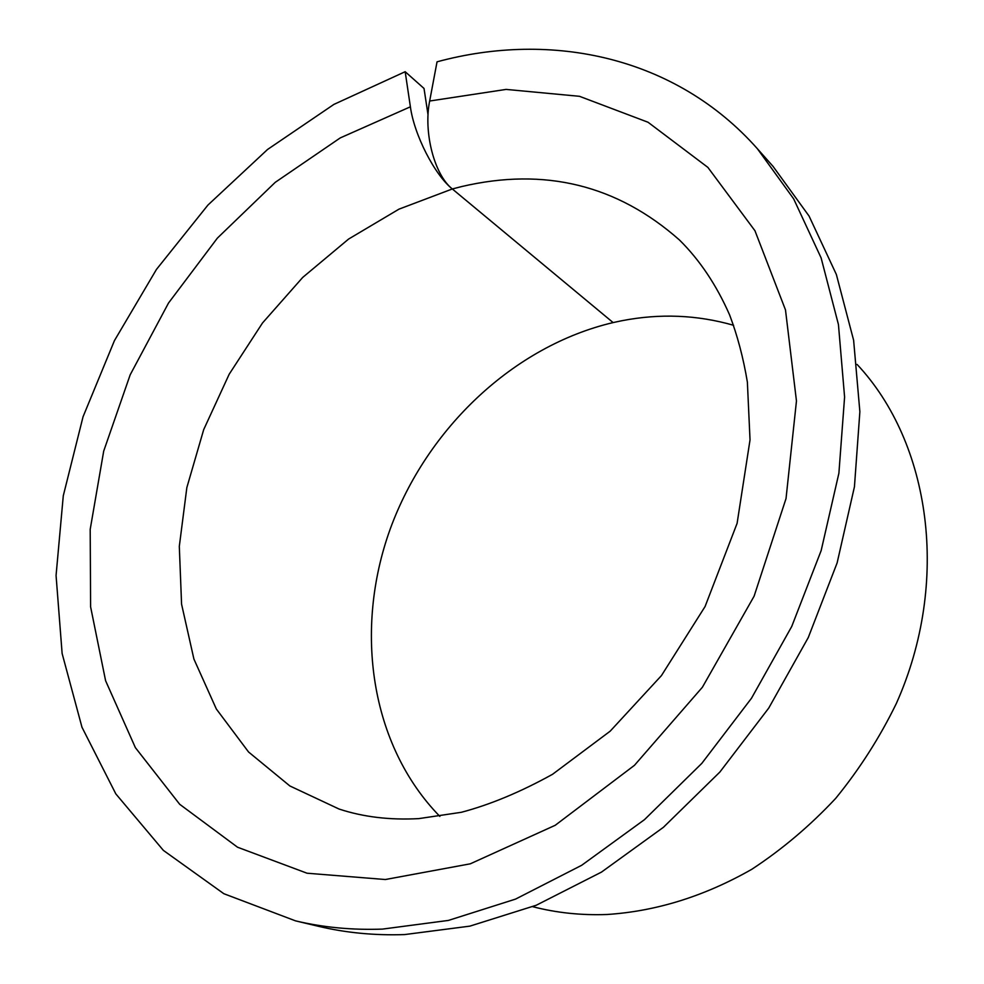 <?xml version="1.0" encoding="UTF-8"?>
<svg xmlns="http://www.w3.org/2000/svg" width="984" height="984" viewBox="0 0 984 984"><rect width="100%" height="100%" fill="white"/><g stroke="black" fill="none" stroke-linecap="round" stroke-linejoin="round"><path stroke-width="1.48" d="M733.609 325.298C697.176 314.855 659.92 313.33 621.814 320.735L613.118 322.58C513.746 345.974 426.896 428.397 390.181 529.121C353.809 629.809 370.218 745.06 439.848 816.4M532.701 906.682C556.452 912.844 581.236 915.44 607.054 914.493C656.303 911.27 704.544 896.215 751.764 869.315C782.071 849.438 810.041 825.81 835.662 798.405C859.512 769.181 879.745 737.557 896.326 703.523C950.815 581.642 930.569 442.8 857.076 364.412M405.174 71.709L333.896 104.402L267.574 149.457L207.931 205.066L156.456 269.419L114.439 340.624L83.05 416.761L63.284 495.776L56.063 575.48L62.127 653.511L81.98 727.25L115.817 793.879L163.381 850.397L223.835 893.706L295.544 920.864C323.133 927.432 352.087 930.175 382.419 929.105L448.421 920.421L515.542 899.105L581.655 865.305L644.483 819.647L701.801 763.387L751.481 698.259L791.726 626.488L821.16 550.573L838.897 473.206L844.592 397.044L838.442 324.548L821.111 257.894L793.658 198.854L757.397 148.744C675.811 56.678 551.753 30.676 437.044 61.82L429.664 101.02C423.304 132.2 434.362 174.918 452.32 188.965C434.584 174.832 414.153 134.771 410.389 106.801L405.174 71.709L424.018 88.449L428.04 114.87M295.544 920.864L318.558 926.325C345.925 932.832 374.609 935.587 404.621 934.579L469.909 926.129L536.231 905.255L601.47 872.107L663.425 827.298L719.857 772.059L768.738 708.086L808.282 637.534L837.126 562.897L854.444 486.76L859.868 411.73L853.62 340.255L836.351 274.45L809.069 216.074L773.092 166.444L757.397 148.744M613.118 322.58L452.32 188.965L398.975 209.149L348.619 239.038L302.703 277.427L262.519 322.961L229.198 374.203L203.7 429.614L186.849 487.584L179.309 546.378L181.573 604.176L193.91 659.059L216.345 709.021L248.558 751.997L289.862 785.958L339.074 809.045C363.256 817.003 389.849 820.201 418.84 818.614L461.336 812.292C490.216 804.654 520.634 791.985 552.577 774.273L610.178 731.173L661.433 675.614L705.061 606.562L737.102 523.353L750.029 439.897L747.373 382.112C743.387 358.041 737.459 335.618 729.574 314.831C716.413 284.954 699.698 260.01 679.464 239.998C617.214 184.98 544.681 167.157 461.84 186.517L452.32 188.965L613.118 322.58M410.389 106.801L340.255 137.908L275.212 182.36L217.378 238.116L168.522 303.023L130.183 374.806L103.701 451.103L90.196 529.367L90.614 606.894L105.595 680.719L135.374 747.643L179.691 804.285L237.538 847.224L307.045 873.214L385.347 879.524L470.291 863.817L555.21 825.293L634.459 765.318L702.379 687.263L754.088 596.23L786.031 498.544L796.462 400.98L785.49 309.923L754.962 230.748L707.877 167.391L648.038 122.25L579.478 96.309L506.096 89.409L429.664 101.02"/></g></svg>
